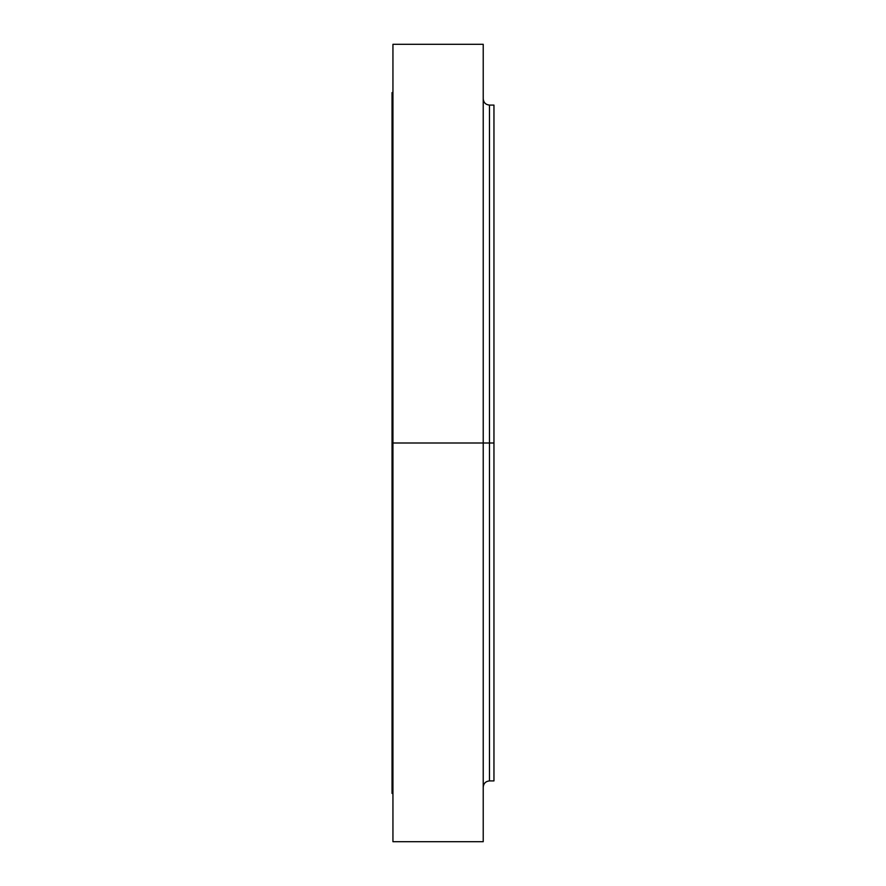 <?xml version="1.0" encoding="UTF-8"?>
<svg xmlns="http://www.w3.org/2000/svg" width="886" height="886" viewBox="0 0 886 886"><rect width="100%" height="100%" fill="white"/><g stroke="black" fill="none" stroke-linecap="round" stroke-linejoin="round"><path stroke-width="1.33" d="M392.941 152.248L392.941 166.557L392.941 152.248M392.941 281.648L392.941 267.339L392.941 281.648M392.941 604.352L392.941 618.661L392.941 604.352M392.941 733.752L392.941 719.443L392.941 733.752M392.941 841.7L483.224 841.7L483.224 443L392.941 443L392.941 841.7L392.941 443L392.044 443L392.044 92.576L392.044 443L392.941 443L392.941 44.3L392.941 443L489.482 443L489.482 780.909L489.482 443L493.956 443L493.956 105.091L493.956 443L489.482 443L489.482 780.909C485.683 781.286 483.601 783.368 483.224 787.167M493.956 105.091L489.482 105.091L489.482 443L489.482 105.091L489.482 443L483.224 443L483.224 44.3L483.224 841.7M392.044 443L392.044 793.424L392.044 443M493.956 780.909L493.956 443L493.956 780.909L489.482 780.909M392.941 44.3L483.224 44.3M392.044 92.576L392.941 92.576M392.044 793.424L392.941 793.424M489.482 105.091C485.683 104.714 483.601 102.632 483.224 98.833"/></g></svg>
